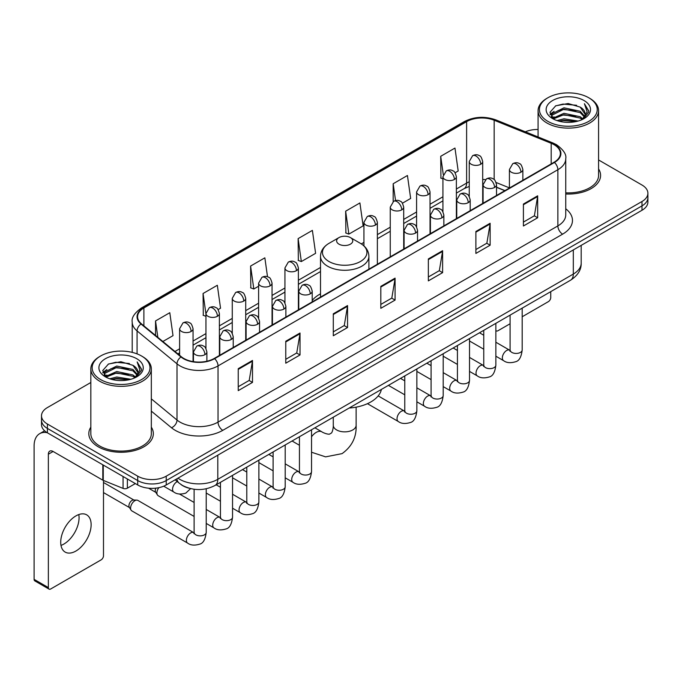 <?xml version="1.0" encoding="UTF-8"?>
<svg xmlns="http://www.w3.org/2000/svg" width="682" height="682" viewBox="0 0 682 682"><rect width="100%" height="100%" fill="white"/><g stroke="black" fill="none" stroke-linecap="round" stroke-linejoin="round"><path stroke-width="1.02" d="M320.506 293.831A35.626 20.571 0 0 0 312.211 300.489M504.816 190.687L496.53 187.337M188.931 488.176A20.162 11.645 180 0 1 180.79 484.365M90.834 382.5L47.408 407.572A20.162 11.645 0 0 0 41.5 415.807L41.5 424.588A20.162 11.645 0 0 0 47.408 432.814L137.713 484.953A20.162 11.645 0 0 0 166.229 484.953L641.992 210.269A20.162 11.645 0 0 0 647.9 202.043L647.9 197.652A20.162 11.645 0 0 1 641.992 205.879A20.162 11.645 0 0 0 647.9 197.652L647.9 193.262A20.162 11.645 0 0 0 641.992 185.027L598.574 159.955M41.5 415.807A20.162 11.645 0 0 0 47.408 424.034L137.713 476.172A20.162 11.645 0 0 0 166.229 476.172L166.229 480.563L641.992 205.879L166.229 480.563A20.162 11.645 0 0 1 137.713 480.563A20.162 11.645 0 0 0 166.229 480.563L166.229 484.953M47.408 424.034L47.408 428.424L137.713 480.563L47.408 428.424A20.162 11.645 0 0 1 41.5 420.197A20.162 11.645 0 0 0 47.408 428.424L47.408 432.814M90.834 427.154A32.267 18.627 0 0 0 88.813 433.641A32.267 18.627 0 0 0 98.268 446.812A32.267 18.627 0 0 0 133.425 450.845A32.267 18.627 0 0 0 153.339 433.641A32.267 18.627 0 0 0 151.327 427.154A32.267 18.627 0 0 1 153.339 433.641A32.267 18.627 0 0 1 133.425 450.845A32.267 18.627 0 0 1 98.268 446.812A32.267 18.627 0 0 1 88.813 433.641A32.267 18.627 0 0 1 90.834 427.154M554.065 144.686A21.509 12.421 180 0 1 560.365 153.467A21.509 12.421 180 0 1 554.065 162.248L214.233 358.451A21.509 12.421 180 0 1 181.403 356.797L141.472 323.865A21.509 12.421 180 0 1 137.585 316.746A21.509 12.421 180 0 1 143.885 307.966L466.616 121.635A21.509 12.421 180 0 1 494.169 120.245L551.192 143.297A21.509 12.421 180 0 1 554.065 144.686M554.449 144.473A22.046 12.728 0 0 0 551.499 143.041L494.476 119.989A22.046 12.728 0 0 0 466.241 121.413L143.501 307.744A22.046 12.728 0 0 0 141.038 324.044L180.969 356.967A22.046 12.728 0 0 0 214.617 358.672L554.449 162.469A22.046 12.728 0 0 0 554.449 144.473M238.24 368.689L238.24 390.641L252.493 382.406L252.493 360.454L238.24 368.689M238.24 386.745L249.22 380.403L252.434 361.187A5.379 3.103 -120 0 0 252.493 360.454M249.126 380.462L252.493 382.406M285.767 341.247L285.767 363.199L300.02 354.964L300.02 333.012L285.767 341.247M285.767 359.303L296.747 352.961L299.969 333.745A5.379 3.103 -120 0 0 300.02 333.012M296.653 353.02L300.02 354.964M333.293 313.805L333.293 335.757L347.556 327.531L347.556 305.57L333.293 313.805M333.293 331.861L344.274 325.527L347.496 306.303A5.379 3.103 -120 0 0 347.556 305.57M344.18 325.578L347.556 327.531M523.409 204.046L523.409 225.998L537.672 217.763L537.672 195.811L523.409 204.046M523.409 222.102L534.39 215.759L537.612 196.544A5.379 3.103 -120 0 0 537.672 195.811M534.296 215.819L537.672 217.763M475.883 231.488L475.883 253.44L490.136 245.205L490.136 223.253L475.883 231.488M475.883 249.544L486.863 243.201L490.085 223.977A5.379 3.103 -120 0 0 490.136 223.253M486.769 243.261L490.136 245.205M428.356 258.921L428.356 280.882L442.609 272.647L442.609 250.695L428.356 258.921M428.356 276.986L439.336 270.643L442.55 251.419A5.379 3.103 -120 0 0 442.609 250.695M439.234 270.694L442.609 272.647M380.82 286.363L380.82 308.315L395.083 300.089L395.083 278.137L380.82 286.363M380.82 304.419L391.809 298.085L395.023 278.861A5.379 3.103 -120 0 0 395.083 278.137M391.707 298.136L395.083 300.089M565.745 193.995A32.267 18.627 0 0 0 600.586 175.427A32.267 18.627 0 0 0 598.574 168.94A32.267 18.627 0 0 1 600.586 175.427A32.267 18.627 0 0 1 565.745 193.995M166.229 476.172L641.992 201.488A20.162 11.645 0 0 0 647.9 193.262M538.081 129.486A20.162 11.645 0 0 0 525.336 131.814M218.121 309.602L220.542 308.204L217.328 285.272L203.065 293.499L203.296 315.323M162.862 341.503L173.015 335.646L169.792 312.706L155.539 320.941L155.539 335.459M345.655 211.181L348.869 234.114L363.131 225.887L359.908 202.946L345.655 211.181L345.885 232.997M402.44 203.193L410.658 198.445L407.435 175.504L393.182 183.739L393.182 201.574M455.099 172.785L458.185 171.003L454.971 148.062L440.708 156.297L440.939 178.121M267.514 276.773L264.855 257.83L250.592 266.057L250.823 287.881M298.119 238.623L301.342 261.556L315.604 253.32L312.382 230.388L298.119 238.623L298.349 260.439M301.342 261.556L298.119 260.353M348.869 234.114L345.655 232.912M393.182 183.739L395.543 200.551M442.925 178.863L440.708 178.028M440.708 156.297L443.274 174.566M250.592 266.057L253.815 288.998L258.606 286.227M253.815 288.998L250.592 287.795M205.947 316.312L203.065 315.237M203.065 293.499L205.947 314.018M155.539 320.941L157.84 337.36M495.857 330.446A3.359 1.944 120 0 0 496.3 330.906A3.359 1.944 120 0 0 497.979 330.736L510.085 323.754M522.19 316.763L548.362 301.649A3.359 1.944 120 0 0 550.741 297.54L550.741 291.657M547.885 121.362A28.9 16.683 0 0 0 588.762 121.362A28.9 16.683 0 0 0 588.762 97.765L589.708 98.319A30.247 17.459 0 0 1 598.574 110.663A30.247 17.459 0 0 1 579.896 126.801A30.247 17.459 0 0 1 546.938 123.007A30.247 17.459 0 0 1 538.081 110.663A30.247 17.459 0 0 1 546.938 98.319L547.885 97.765A28.9 16.683 0 0 0 547.885 121.362M565.745 192.827A30.247 17.459 0 0 0 598.574 175.427L598.574 110.663M556.998 120.578L563.971 118.787L578.114 121.055M559.001 121.183L563.971 120.16L576.051 121.567L563.034 120.535L559.138 121.225M552.65 118.336L563.971 113.306L580.203 116.724L582.82 118.89M553.349 118.907L563.971 114.67L580.203 118.097L582.096 119.546M551.721 117.398L552.096 113.758L563.971 107.816L580.203 111.243L584.653 116.281M551.567 116.733L552.096 115.13L563.971 109.188L580.203 112.615L584.329 116.937M581.925 119.682A16.803 9.701 0 0 0 585.13 113.979A16.803 9.701 0 0 0 580.203 107.125L585.122 114.312M584.005 100.51A22.182 12.805 0 0 0 552.684 100.484A22.182 12.805 0 0 0 552.539 118.566A22.182 12.805 0 0 0 552.642 118.617A22.182 12.805 0 0 0 584.107 118.566A22.182 12.805 0 0 0 584.005 100.51M580.203 107.125L568.132 103.519L555.728 105.804L549.973 112.3L553.784 119.231M583.298 119.009L588.66 112.215L588.762 110.995L584.406 103.707L587.151 111.874L582.096 119.606M589.708 98.319L588.762 97.765A28.9 16.683 0 0 0 547.885 97.765M584.406 103.707L588.762 111.268M555.438 105.949L563.034 104.073L576.648 105.292M550.195 114.772L552.676 112.828M558.132 110.51L563.034 109.555L576.162 110.637M558.132 116L563.034 115.045L576.162 116.128M550.05 114.235L554.116 111.345M552.215 117.926L554.116 116.835M338.997 244.165A8.065 4.655 0 0 0 350.403 244.165A8.065 4.655 0 0 0 350.403 237.575L360.42 243.355A22.233 12.83 0 0 1 360.42 261.504A22.233 12.83 0 0 1 328.98 261.504A22.233 12.83 0 0 1 328.98 243.355C323.507 246.611 320.685 250.925 320.506 256.313A24.194 13.972 0 0 0 327.59 266.193A24.194 13.972 0 0 0 353.958 269.22A24.194 13.972 0 0 0 368.902 256.313C368.723 250.925 365.893 246.611 360.42 243.355L350.403 237.575A8.065 4.655 0 0 0 338.997 237.575A8.065 4.655 0 0 0 338.997 244.165M349.141 408.041A36.973 21.347 0 0 0 381.4 389.422M194.114 516.436L158.164 495.686A6.053 3.495 -60 0 1 157.414 494.936A6.053 3.495 -60 0 1 156.911 492.916A6.053 3.495 -60 0 1 158.846 487.664M157.414 494.936L155.607 492.037A4.365 2.523 -60 0 1 155.249 490.58A4.365 2.523 -60 0 1 155.837 488.15M130.586 508.116A6.053 3.495 -60 0 1 134.857 500.707A6.053 3.495 -60 0 1 136.86 500.128A6.053 3.495 -60 0 1 137.883 500.409L193.688 532.625A6.053 3.495 -60 0 0 190.926 532.778A6.053 3.495 -60 0 0 190.662 532.923A6.053 3.495 -60 0 0 186.706 538.251A6.053 3.495 -60 0 0 187.635 543.102L131.839 510.886A6.053 3.495 -60 0 1 131.08 510.136A6.053 3.495 -60 0 1 130.586 508.116M131.08 510.136L129.282 507.246A4.365 2.523 -60 0 1 128.924 505.78A4.365 2.523 -60 0 1 132.01 500.435A4.365 2.523 -60 0 1 133.45 500.008L136.86 500.128M78.797 514.569A21.509 12.421 -60 0 1 63.861 544.066A21.509 12.421 -60 0 1 60.988 545.412M75.924 551.03A21.509 12.421 120 0 0 89.973 532.079A21.509 12.421 120 0 0 86.682 514.842A21.509 12.421 120 0 0 75.924 515.907A21.509 12.421 120 0 0 61.874 534.859A21.509 12.421 120 0 0 65.174 552.096A21.509 12.421 120 0 0 75.924 551.03M127.372 478.986L127.372 488.176L135.334 483.581M47.177 432.686A26.888 15.524 -120 0 0 39.667 433.684A26.888 15.524 -120 0 0 34.1 445.985L34.1 579.35L48.362 587.586L48.362 454.221A6.718 3.879 60 0 1 49.752 451.143A6.718 3.879 60 0 1 53.111 451.475L102.811 480.171L102.811 464.8M48.362 587.586A3.359 1.944 120 0 0 49.053 589.12L34.799 580.885A3.359 1.944 -60 0 1 34.1 579.35M49.053 589.12A3.359 1.944 120 0 0 50.732 588.958L101.115 559.871A3.359 1.944 120 0 0 103.494 555.753L103.494 480.478M127.372 488.176A3.359 1.944 180 0 1 123.067 488.397L103.255 480.384A3.359 1.944 180 0 1 102.811 480.171M100.638 379.584A28.9 16.683 0 0 0 141.515 379.584A28.9 16.683 0 0 0 141.515 355.978L142.47 356.533A30.247 17.459 0 0 1 151.327 368.877A30.247 17.459 0 0 1 132.649 385.015A30.247 17.459 0 0 1 99.691 381.229A30.247 17.459 0 0 1 90.834 368.877A30.247 17.459 0 0 1 99.691 356.533L100.638 355.978A28.9 16.683 0 0 0 100.638 379.584M90.834 368.877L90.834 433.641A30.247 17.459 0 0 0 99.691 445.985A30.247 17.459 0 0 0 132.649 449.77A30.247 17.459 0 0 0 151.327 433.641L151.327 368.877M109.751 378.791L116.733 377.01L130.867 379.269M111.754 379.397L116.733 378.374L128.804 379.789M105.403 376.549L116.733 371.52L132.956 374.947L135.573 377.112M106.102 377.12L116.733 372.892L132.956 376.319L134.848 377.76M104.474 375.62L104.849 371.971L116.733 366.029L132.956 369.456L137.406 374.495M104.329 374.947L104.849 373.344L116.733 367.402L132.956 370.829L137.082 375.151M134.678 377.896A16.803 9.701 0 0 0 137.883 372.202A16.803 9.701 0 0 0 132.956 365.339L137.875 372.534M136.758 358.723A22.182 12.805 0 0 0 105.446 358.698A22.182 12.805 0 0 0 105.301 376.779A22.182 12.805 0 0 0 105.395 376.839A22.182 12.805 0 0 0 136.86 376.779A22.182 12.805 0 0 0 136.758 358.723M132.956 365.339L120.885 361.733L108.481 364.018L102.726 370.514L106.545 377.444M136.05 377.231L141.413 370.428L141.515 369.209L137.159 361.92L139.904 370.087L134.848 377.819M142.47 356.533L141.515 355.978A28.9 16.683 0 0 0 100.638 355.978M137.159 361.92L141.515 369.482M108.191 364.162L115.787 362.287L129.401 363.506M102.948 372.994L105.429 371.042M110.885 368.723L115.787 367.777L128.915 368.851M110.885 374.213L115.787 373.259L128.915 374.341M111.891 379.439L115.787 378.749L128.787 379.789M102.803 372.449L106.869 369.559M104.968 376.14L106.869 375.049M177.968 478.176A26.888 15.524 0 0 0 179.775 479.327A26.888 15.524 0 0 0 217.797 479.327L573.315 274.07A26.888 15.524 0 0 0 581.192 263.099C581.388 269.765 577.833 275.477 570.527 280.225L215.018 485.482A13.444 7.758 60 0 0 217.797 479.327L217.797 455.184M573.315 249.927L573.315 274.07A13.444 7.758 60 0 1 570.527 280.225M176.877 478.807A13.444 8.994 129.5 0 0 179.221 483.18L175.138 479.813M641.992 210.269L641.992 201.488M137.713 484.953L137.713 476.172M565.745 208.786A33.606 19.403 180 0 1 562.624 234.148L222.792 430.342A6.718 3.879 60 0 1 218.035 422.115L557.867 225.913A26.888 15.524 0 0 0 565.745 214.941L565.745 158.736A26.888 15.524 180 0 1 557.867 169.716A6.718 3.879 -120 0 0 554.449 162.469M222.792 430.342A33.606 19.403 180 0 1 175.257 430.342A33.606 19.403 180 0 1 171.497 427.759L151.327 411.127M180.969 356.967A6.718 4.493 129.5 0 0 177.005 363.838L177.005 420.044A26.888 15.524 0 0 0 180.014 422.115A26.888 15.524 0 0 0 218.035 422.115L218.035 365.919A26.888 15.524 180 0 1 177.005 363.838L137.073 330.915A26.888 15.524 180 0 1 132.206 322.015L132.206 352.381M565.745 158.736C566.64 154.541 563.554 149.852 556.478 144.686L552.94 142.973A6.718 3.146 112 0 0 551.499 143.041M552.94 142.973L495.916 119.913C484.783 115.974 474.212 116.545 464.212 121.635A6.718 3.879 60 0 1 466.241 121.413M143.501 307.744A6.718 3.879 -120 0 0 141.472 307.957C134.499 312.978 131.404 317.659 132.206 322.015M141.038 324.044A6.718 4.493 129.5 0 0 137.073 330.915L137.073 353.881M495.916 119.913A6.718 3.146 112 0 0 494.476 119.989M214.617 358.672A6.718 3.879 60 0 1 218.035 365.919L557.867 169.716L557.867 225.913A6.718 3.879 60 0 0 562.624 234.148M151.327 398.868L177.005 420.044A6.718 4.493 -50.5 0 1 171.497 427.759M143.885 307.966L143.885 325.86M551.192 143.297L551.192 163.91M494.169 120.245L494.169 179.579M509.42 187.874L496.164 182.52M485.379 179.639A21.509 12.421 0 0 0 482.694 179.477M469.25 181.813A21.509 12.421 0 0 0 466.616 183.1L456.369 189.025M466.616 121.635L466.616 183.1A12.097 6.982 60 0 1 464.11 188.641L456.369 193.117M442.925 196.783L430.035 204.225M416.591 211.983L403.701 219.425M390.257 227.191L377.376 234.625M363.932 242.391L361.315 243.9M320.506 267.463L298.384 280.234M284.94 288L272.05 295.434M258.606 303.2L245.716 310.642M232.272 318.4L219.391 325.843M205.947 333.6L193.057 341.043M179.613 348.8L174.967 351.486M496.573 187.209A12.097 5.669 -68 0 1 496.53 187.192L504.961 190.602M380.82 287.062L395.023 278.861M428.356 259.62L442.55 251.419M475.883 232.178L490.085 223.977M523.409 204.736L537.612 196.544M333.293 314.504L347.496 306.303M285.767 341.946L299.969 333.745M238.24 369.38L252.434 361.187M356.132 407.154L356.132 425.27A11.424 6.598 180 0 1 352.782 429.933A11.424 6.598 180 0 1 336.618 429.933A11.424 6.598 180 0 1 333.276 425.27C333.447 426.105 332.978 430.896 331.529 432.968L329.432 434.178C326.917 434.391 322.535 432.405 321.895 431.842L314.913 427.81M311.538 436.787A11.424 6.598 -60 0 1 316.184 432.405A11.424 6.598 -60 0 1 321.895 431.842M520.895 172.239A6.718 3.879 0 0 0 522.855 169.494C521.79 165.607 520.733 163.706 519.667 163.774C517.723 162.41 515.422 162.376 512.779 163.671A6.718 3.879 60 0 1 516.138 164.004A6.718 3.879 -120 0 1 520.895 172.239A6.718 3.879 0 0 1 511.381 172.239A6.718 3.879 0 0 1 509.42 169.494L512.779 163.671M495.857 356.2L503.606 360.676A6.053 3.495 -60 0 1 502.677 355.825A6.053 3.495 -60 0 1 506.632 350.497A6.053 3.495 -60 0 1 506.897 350.352A6.053 3.495 -60 0 1 509.659 350.198L495.857 342.228M510.434 350.804L509.897 351.256L510.085 349.951A6.053 3.495 -0 0 0 511.858 352.415A6.053 3.495 -0 0 0 520.136 352.568A6.053 3.495 -0 0 0 522.19 349.951C521.355 356.976 519.181 360.897 515.66 361.716C510.605 363.259 506.59 362.909 503.606 360.676M494.561 187.439A6.718 3.879 0 0 0 496.53 184.694C495.464 180.815 494.399 178.906 493.342 178.982C491.39 177.61 489.096 177.576 486.445 178.88A6.718 3.879 60 0 1 489.804 179.213A6.718 3.879 -120 0 1 494.561 187.439A6.718 3.879 0 0 1 485.055 187.439A6.718 3.879 0 0 1 483.086 184.694L486.445 178.88M469.523 371.4L477.272 375.876A6.053 3.495 -60 0 1 476.351 371.025A6.053 3.495 -60 0 1 480.298 365.697A6.053 3.495 -60 0 1 480.571 365.552A6.053 3.495 -60 0 1 483.325 365.399L469.523 357.428M484.101 366.012L483.564 366.456L483.76 365.151A6.053 3.495 -0 0 0 485.533 367.615A6.053 3.495 -0 0 0 493.811 367.769A6.053 3.495 -0 0 0 495.857 365.151C495.03 372.176 492.847 376.097 489.326 376.924C484.271 378.459 480.256 378.109 477.272 375.876M468.227 202.648A6.718 3.879 0 0 0 470.196 199.903C469.131 196.015 468.065 194.106 467.008 194.182C465.064 192.81 462.763 192.776 460.111 194.08A6.718 3.879 60 0 1 463.479 194.413A6.718 3.879 -120 0 1 468.227 202.648A6.718 3.879 0 0 1 458.722 202.648A6.718 3.879 0 0 1 456.752 199.903L460.111 194.08M443.198 386.6L450.947 391.076A6.053 3.495 -60 0 1 450.018 386.234A6.053 3.495 -60 0 1 453.973 380.897A6.053 3.495 -60 0 1 454.238 380.752A6.053 3.495 -60 0 1 456.991 380.599L443.198 372.636M457.775 381.212L457.23 381.656L457.426 380.351A6.053 3.495 -0 0 0 459.199 382.824A6.053 3.495 -0 0 0 467.477 382.969A6.053 3.495 -0 0 0 469.523 380.351C468.696 387.376 466.522 391.298 463.001 392.124C457.946 393.659 453.922 393.309 450.947 391.076M441.893 217.848A6.718 3.879 0 0 0 443.863 215.103C442.797 211.215 441.74 209.306 440.674 209.383C438.731 208.01 436.429 207.976 433.786 209.28A6.718 3.879 60 0 1 437.145 209.613A6.718 3.879 -120 0 1 441.893 217.848A6.718 3.879 0 0 1 432.388 217.848A6.718 3.879 0 0 1 430.419 215.103L433.786 209.28M416.864 401.809L424.613 406.284A6.053 3.495 -60 0 1 423.684 401.434A6.053 3.495 -60 0 1 427.64 396.106A6.053 3.495 -60 0 1 427.904 395.961A6.053 3.495 -60 0 1 430.666 395.799L416.864 387.836M431.442 396.413L430.905 396.856L431.092 395.551A6.053 3.495 -0 0 0 432.865 398.024A6.053 3.495 -0 0 0 441.143 398.177A6.053 3.495 -0 0 0 443.198 395.551C442.362 402.576 440.188 406.506 436.668 407.325C431.612 408.859 427.597 408.518 424.613 406.284M415.568 233.048A6.718 3.879 0 0 0 417.537 230.303C416.472 226.415 415.406 224.514 414.349 224.583C412.397 223.21 410.104 223.176 407.452 224.48A6.718 3.879 60 0 1 410.811 224.813A6.718 3.879 -120 0 1 415.568 233.048A6.718 3.879 0 0 1 406.063 233.048A6.718 3.879 0 0 1 404.094 230.303L407.452 224.48M367.445 403.676L398.279 421.485A6.053 3.495 -60 0 1 397.359 416.634A6.053 3.495 -60 0 1 401.306 411.306A6.053 3.495 -60 0 1 401.579 411.161A6.053 3.495 -60 0 1 404.332 411.007L378.178 395.91M405.108 411.613L404.571 412.064L404.767 410.752A6.053 3.495 -0 0 0 406.54 413.224A6.053 3.495 -0 0 0 414.818 413.377A6.053 3.495 -0 0 0 416.864 410.752C416.037 417.776 413.855 421.706 410.334 422.525C405.279 424.068 401.263 423.718 398.279 421.485M310.242 293.857A6.718 3.879 0 0 0 312.211 291.112C311.145 287.224 310.08 285.323 309.023 285.391C307.07 284.019 304.777 283.985 302.126 285.289A6.718 3.879 60 0 1 305.493 285.622A6.718 3.879 -120 0 1 310.242 293.857A6.718 3.879 0 0 1 300.736 293.857A6.718 3.879 0 0 1 298.767 291.112L302.126 285.289M285.204 477.818L292.962 482.293A6.053 3.495 -60 0 1 292.032 477.443A6.053 3.495 -60 0 1 295.988 472.114A6.053 3.495 -60 0 1 296.252 471.97A6.053 3.495 -60 0 1 299.006 471.816L285.204 463.845M299.79 472.421L299.245 472.873L299.441 471.56A6.053 3.495 -0 0 0 301.214 474.033A6.053 3.495 -0 0 0 309.492 474.186A6.053 3.495 -0 0 0 311.538 471.56C310.711 478.585 308.537 482.515 305.016 483.333C299.961 484.876 295.937 484.527 292.962 482.293M283.908 309.057A6.718 3.879 0 0 0 285.877 306.312C284.812 302.424 283.755 300.523 282.689 300.592C280.745 299.228 278.444 299.193 275.801 300.489A6.718 3.879 60 0 1 279.16 300.83A6.718 3.879 -120 0 1 283.908 309.057A6.718 3.879 0 0 1 274.403 309.057A6.718 3.879 0 0 1 272.433 306.312L275.801 300.489M258.879 493.018L266.628 497.493A6.053 3.495 -60 0 1 265.699 492.643A6.053 3.495 -60 0 1 269.654 487.315A6.053 3.495 -60 0 1 269.919 487.17A6.053 3.495 -60 0 1 272.681 487.016L258.879 479.045M273.456 487.621L272.919 488.073L273.107 486.769A6.053 3.495 -0 0 0 274.88 489.233A6.053 3.495 -0 0 0 283.158 489.386A6.053 3.495 -0 0 0 285.204 486.769C284.377 493.794 282.203 497.715 278.682 498.533C273.627 500.077 269.612 499.727 266.628 497.493M257.583 324.257A6.718 3.879 0 0 0 259.552 321.52C258.487 317.633 257.421 315.723 256.355 315.8C254.412 314.428 252.118 314.393 249.467 315.698A6.718 3.879 60 0 1 252.826 316.03A6.718 3.879 -120 0 1 257.583 324.257A6.718 3.879 0 0 1 248.078 324.257A6.718 3.879 0 0 1 246.108 321.52L249.467 315.698M232.545 508.218L240.294 512.693A6.053 3.495 -60 0 1 239.373 507.851A6.053 3.495 -60 0 1 243.321 502.515A6.053 3.495 -60 0 1 243.593 502.37A6.053 3.495 -60 0 1 246.347 502.216L232.545 494.245M247.123 502.83L246.586 503.273L246.782 501.969A6.053 3.495 -0 0 0 248.546 504.441A6.053 3.495 -0 0 0 256.824 504.586A6.053 3.495 -0 0 0 258.879 501.969C258.052 508.994 255.869 512.915 252.349 513.742C247.293 515.277 243.278 514.927 240.294 512.693M231.249 339.466A6.718 3.879 0 0 0 233.218 336.72C232.153 332.833 231.087 330.923 230.03 331C228.078 329.628 225.785 329.594 223.133 330.898A6.718 3.879 60 0 1 226.501 331.23A6.718 3.879 -120 0 1 231.249 339.466A6.718 3.879 0 0 1 221.744 339.466A6.718 3.879 0 0 1 219.775 336.72L223.133 330.898M206.211 523.418L213.969 527.894A6.053 3.495 -60 0 1 213.04 523.051A6.053 3.495 -60 0 1 216.987 517.715A6.053 3.495 -60 0 1 217.26 517.57A6.053 3.495 -60 0 1 220.013 517.416L206.211 509.454M220.798 518.03L220.252 518.473L220.448 517.169A6.053 3.495 -0 0 0 222.221 519.641A6.053 3.495 -0 0 0 230.499 519.786A6.053 3.495 -0 0 0 232.545 517.169C231.718 524.194 229.544 528.115 226.023 528.942C220.968 530.477 216.944 530.127 213.969 527.894M204.915 354.666A6.718 3.879 0 0 0 206.885 351.921C205.819 348.033 204.762 346.124 203.696 346.2C201.753 344.828 199.451 344.794 196.808 346.098A6.718 3.879 60 0 1 200.167 346.43A6.718 3.879 -120 0 1 204.915 354.666A6.718 3.879 0 0 1 195.41 354.666A6.718 3.879 0 0 1 193.441 351.921L196.808 346.098M194.464 533.23L193.918 533.682L194.114 532.369A6.053 3.495 -0 0 0 195.887 534.841A6.053 3.495 -0 0 0 204.165 534.995A6.053 3.495 -0 0 0 206.211 532.369C205.384 539.394 203.21 543.324 199.69 544.142C194.634 545.677 190.619 545.336 187.635 543.102M480.725 164.251A6.718 3.879 0 0 0 482.694 161.515C481.628 157.627 480.571 155.718 479.506 155.794C477.562 154.422 475.26 154.388 472.617 155.692A6.718 3.879 60 0 1 475.976 156.025A6.718 3.879 -120 0 1 480.725 164.251A6.718 3.879 0 0 1 471.219 164.251A6.718 3.879 0 0 1 469.25 161.515L472.617 155.692M454.4 179.46A6.718 3.879 0 0 0 456.369 176.715C455.303 172.827 454.238 170.918 453.18 170.994C451.228 169.622 448.935 169.588 446.284 170.892A6.718 3.879 60 0 1 449.643 171.225A6.718 3.879 -120 0 1 454.4 179.46A6.718 3.879 0 0 1 444.894 179.46A6.718 3.879 0 0 1 442.925 176.715L446.284 170.892M428.066 194.66A6.718 3.879 0 0 0 430.035 191.915C428.969 188.027 427.904 186.126 426.847 186.195C424.895 184.822 422.601 184.788 419.95 186.092A6.718 3.879 60 0 1 423.317 186.425A6.718 3.879 -120 0 1 428.066 194.66A6.718 3.879 0 0 1 418.56 194.66A6.718 3.879 0 0 1 416.591 191.915L419.95 186.092M401.732 209.86A6.718 3.879 0 0 0 403.701 207.115C402.636 203.227 401.579 201.326 400.513 201.395C398.569 200.031 396.268 199.996 393.625 201.292A6.718 3.879 60 0 1 396.984 201.625A6.718 3.879 -120 0 1 401.732 209.86A6.718 3.879 0 0 1 392.227 209.86A6.718 3.879 0 0 1 390.257 207.115L393.625 201.292M375.407 225.06A6.718 3.879 0 0 0 377.376 222.315C376.311 218.436 375.245 216.526 374.179 216.603C372.236 215.231 369.942 215.197 367.291 216.501A6.718 3.879 60 0 1 370.65 216.833A6.718 3.879 -120 0 1 375.407 225.06A6.718 3.879 0 0 1 365.902 225.06A6.718 3.879 0 0 1 363.932 222.315L367.291 216.501M296.414 270.669A6.718 3.879 0 0 0 298.384 267.924C297.318 264.036 296.252 262.135 295.187 262.203C293.243 260.831 290.95 260.797 288.298 262.101A6.718 3.879 60 0 1 291.657 262.434A6.718 3.879 -120 0 1 296.414 270.669A6.718 3.879 0 0 1 286.909 270.669A6.718 3.879 0 0 1 284.94 267.924L288.298 262.101M270.081 285.869A6.718 3.879 0 0 0 272.05 283.124C270.984 279.245 269.919 277.335 268.861 277.412C266.909 276.04 264.616 276.005 261.965 277.31A6.718 3.879 60 0 1 265.324 277.642A6.718 3.879 -120 0 1 270.081 285.869A6.718 3.879 0 0 1 260.575 285.869A6.718 3.879 0 0 1 258.606 283.124L261.965 277.31M243.747 301.077A6.718 3.879 0 0 0 245.716 298.332C244.65 294.445 243.593 292.535 242.528 292.612C240.584 291.24 238.282 291.205 235.64 292.51A6.718 3.879 60 0 1 238.998 292.842A6.718 3.879 -120 0 1 243.747 301.077A6.718 3.879 0 0 1 234.241 301.077A6.718 3.879 0 0 1 232.272 298.332L235.64 292.51M217.422 316.278A6.718 3.879 0 0 0 219.391 313.532C218.325 309.645 217.26 307.735 216.194 307.812C214.25 306.44 211.957 306.406 209.306 307.71A6.718 3.879 60 0 1 212.665 308.042A6.718 3.879 -120 0 1 217.422 316.278A6.718 3.879 0 0 1 207.916 316.278A6.718 3.879 0 0 1 205.947 313.532L209.306 307.71M191.088 331.478A6.718 3.879 0 0 0 193.057 328.733C191.992 324.845 190.926 322.944 189.869 323.012C187.917 321.64 185.623 321.606 182.972 322.91A6.718 3.879 60 0 1 186.331 323.242A6.718 3.879 -120 0 1 191.088 331.478A6.718 3.879 0 0 1 181.583 331.478A6.718 3.879 0 0 1 179.613 328.733L182.972 322.91M190.593 488.619L185.862 493.077C180.798 494.612 176.783 494.262 173.808 492.029A6.053 3.495 -60 0 1 172.555 489.267A6.053 3.495 -60 0 1 177.098 481.705A6.053 3.495 -60 0 1 177.32 481.603M48.362 454.221L53.111 451.475M103.255 465.064L103.255 480.384M123.067 488.397L123.067 476.496M215.018 485.482C204.199 490.921 193.381 490.921 182.563 485.482L179.221 483.18M581.192 263.099L581.192 245.375M464.212 121.635L141.472 307.957M469.25 186.425L464.11 188.641M442.925 200.875L430.035 208.317M416.591 216.075L403.701 223.517M390.257 231.283L377.376 238.717M320.506 271.555L298.384 284.326M284.94 292.092L272.05 299.526M258.606 307.292L245.716 314.734M232.272 322.492L219.391 329.935M205.947 337.692L193.057 345.135M179.613 352.892L177.891 353.89M496.3 330.906L495.857 330.651M551.516 117.168L551.516 116.051M538.081 136.963L538.081 110.663M356.132 425.27C356.618 437.094 351.929 446.548 342.066 453.632L325.612 456.863L311.538 452.234M299.441 445.261L292.058 440.998M368.902 269.16L368.902 256.313M320.506 297.096L320.506 256.313M338.997 237.575L328.98 243.355M333.276 417.205L333.276 425.27M522.19 308.136L522.19 349.951M522.855 180.27L522.855 169.494M483.76 349.218L469.523 341M510.085 315.127L510.085 349.951M509.42 188.027L509.42 169.494M483.76 335.246L479.497 332.782M495.857 323.336L495.857 365.151M496.53 195.47L496.53 184.694M457.426 364.418L443.198 356.2M483.76 330.327L483.76 365.151M483.086 203.227L483.086 184.694M457.426 350.446L453.163 347.99M469.523 338.545L469.523 380.351M470.196 210.67L470.196 199.903M431.092 379.618L416.864 371.4M457.426 345.527L457.426 380.351M456.752 218.436L456.752 199.903M431.092 365.646L426.838 363.191M443.198 353.745L443.198 395.551M443.863 225.878L443.863 215.103M404.767 394.818L388.408 385.373M431.092 360.727L431.092 395.551M430.419 233.636L430.419 215.103M404.767 380.846L400.505 378.391M416.864 368.945L416.864 410.752M417.537 241.078L417.537 230.303M404.767 375.935L404.767 410.752M404.094 248.836L404.094 230.303M311.538 429.754L311.538 471.56M312.211 301.887L312.211 291.112M273.107 470.827L258.879 462.618M299.441 436.736L299.441 471.56M298.767 309.645L298.767 291.112M273.107 456.863L268.853 454.4M285.204 444.954L285.204 486.769M285.877 317.087L285.877 306.312M246.782 486.036L232.545 477.818M273.107 451.944L273.107 486.769M272.433 324.845L272.433 306.312M246.782 472.063L242.519 469.6M258.879 460.162L258.879 501.969M259.552 332.287L259.552 321.52M220.448 501.236L206.211 493.018M246.782 467.144L246.782 501.969M246.108 340.054L246.108 321.52M220.448 487.263L216.185 484.808M232.545 475.363L232.545 517.169M233.218 347.488L233.218 336.72M148.557 488.193L155.828 492.387M220.448 482.344L220.448 517.169M219.775 355.254L219.775 336.72M194.114 502.464L179.519 494.041M206.211 488.789L206.211 532.369M206.885 361.23L206.885 351.921M103.494 492.583L129.495 507.596M194.114 489.258L194.114 532.369M193.441 361.665L193.441 351.921M103.494 482.489L133.868 500.025M482.694 203.458L482.694 161.515M469.25 196.467L469.25 161.515M456.369 218.658L456.369 176.715M442.925 211.667L442.925 176.715M430.035 233.858L430.035 191.915M416.591 226.867L416.591 191.915M403.701 249.058L403.701 207.115M390.257 256.824L390.257 207.115M377.376 264.266L377.376 222.315M363.932 245.887L363.932 222.315M298.384 309.867L298.384 267.924M284.94 302.885L284.94 267.924M272.05 325.075L272.05 283.124M258.606 318.085L258.606 283.124M245.716 340.275L245.716 298.332M232.272 333.285L232.272 298.332M219.391 355.475L219.391 313.532M205.947 348.485L205.947 313.532M193.057 361.596L193.057 328.733M173.808 492.029L163.689 486.198M179.613 355.313L179.613 328.733M39.667 433.684L44.628 430.811M104.278 375.381L104.278 374.265"/></g></svg>
